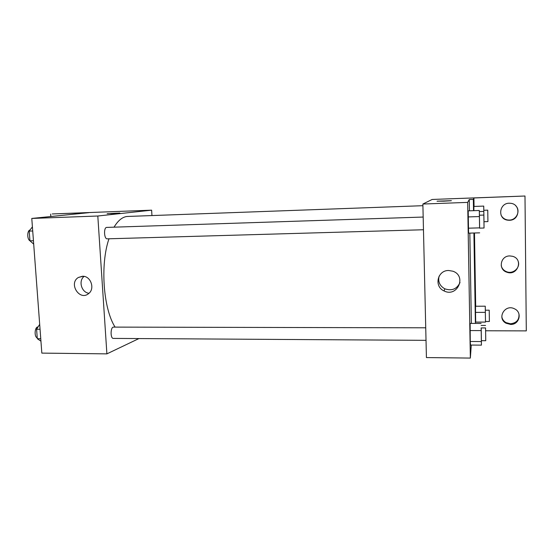 <?xml version="1.0" encoding="UTF-8"?>
<svg xmlns="http://www.w3.org/2000/svg" width="554" height="554" viewBox="0 0 554 554"><rect width="100%" height="100%" fill="white"/><g stroke="black" fill="none" stroke-linecap="round" stroke-linejoin="round"><path stroke-width="0.83" d="M138.943 338.563L106.894 353.868L41.834 353.113L31.779 218.442L89.097 212.639L52.263 213.955L151.63 210.167L151.948 215.534M425.735 327.802L113.542 327.109C110.426 326.812 110.225 338.674 113.355 338.411L426.026 340.336M106.894 353.868L97.809 216.012L151.63 210.167M423.173 217.05L106.749 227.41C103.529 227.223 104.02 239.224 107.22 238.836L107.372 238.822M422.91 205.693L126.963 216.476C122.289 217.05 117.981 220.617 114.041 227.168M108.979 238.788C100.052 264.556 103.252 308.703 115.093 327.116M82.449 276.259C90.683 275.684 95.33 288.793 88.605 293.606C79.589 301.334 68.239 283.406 78.377 277.471L82.449 276.259M97.809 216.012L31.779 218.442M110.8 213.657L119.643 213.103L110.8 213.657M84.111 276.404C78.149 280.899 81.521 292.547 88.986 293.281M119.851 213.055L107.137 213.685M50.823 216.579L50.643 214.107M471.281 345.059L470.353 358.078L426.421 357.572L422.875 204.038L432.141 199.461L524.991 196.012L526.3 330.89L485.609 330.766M468.199 210.859L468.58 233.151L468.199 210.859L479.314 210.485L479.439 215.208M470.505 345.052L470.263 341.493L470.505 345.052L481.433 345.135L481.211 327.926M470.076 330.558L470.263 341.493L470.131 323.418L470.076 330.558L481.149 330.593M470.353 358.078L467.673 202.39L469.259 199.537L469.446 210.818M469.827 233.116L471.364 323.418M448.698 270.497L452.881 271.211C467.098 275.996 457.272 297.782 444.093 290.94C433.754 286.626 437.404 270.165 448.698 270.497M467.673 202.39L422.875 204.038M443.886 201.164L437.321 201.157L451.108 200.735L443.886 201.164M469.259 199.537L473.345 199.385L473.912 197.965L524.991 196.012M451.399 200.673L437.037 201.227M439.128 276.114C437.819 281.674 439.71 285.906 444.807 288.807C451.856 291.169 456.925 289.07 460.028 282.512M518.094 261.107C520.767 267.45 513.246 274.424 506.681 271.758C503.78 270.622 501.959 268.607 501.218 265.705M515.642 205.666C520.947 210.513 516.64 220.167 509.271 220.07L507.672 219.98C504.576 219.432 502.367 217.798 501.051 215.084M518.966 313.993C519.368 319.776 516.55 323.037 510.49 323.785L505.996 322.608C503.69 321.244 502.298 319.298 501.806 316.77M473.345 199.385L473.531 210.679M473.905 233.005L475.394 323.425M475.692 322.096L475.533 312.394L475.692 322.096L485.491 322.096L485.256 306.189L485.491 322.096M475.533 306.23L475.533 312.394L475.533 306.23L485.256 306.189M473.892 206.441L473.878 210.665L473.892 206.441L483.739 206.095L484.037 225.887L483.739 206.095M473.912 197.965L474.051 206.434M474.487 232.985L475.692 306.23M509.805 255.934L512.512 256.28C523.842 259.127 517.54 276.446 506.785 272.18C497.901 269.473 500.421 255.706 509.805 255.934M509.382 220.27L507.776 220.18C496.869 219.038 499.279 202.037 510.213 203.276C521.009 203.657 520.151 220.395 509.382 220.27M510.608 324.429L506.093 323.245C496.488 318.315 504.936 303.696 514.507 308.82C522.574 312.311 519.41 324.859 510.608 324.429M481.391 340.675L481.433 345.135M485.567 327.933L481.17 327.926L481.357 340.675L485.754 340.703L485.567 327.933L485.754 340.703M481.094 323.425L470.131 323.418M481.322 341.562L470.263 341.493M479.632 228.144L479.314 210.485M483.857 215.063L479.39 215.215L479.591 228.144L484.051 228.013L483.857 215.063L484.051 228.006M479.667 232.846L468.58 233.151M479.535 227.867L468.317 228.193M479.355 216.559L468.123 216.926M485.546 325.461L481.149 325.454M485.346 312.366L475.533 312.394M485.311 310.198L489.217 310.185L489.39 321.479L485.484 321.479M483.974 221.718L487.922 221.6L487.755 210.146L483.801 210.278M483.815 211.42L479.342 211.573M40.941 341.174L37.298 338.709L36.592 329.242L39.687 324.353M40.761 338.729L37.298 338.709M40.054 329.256L36.592 329.242M38.046 326.943L38.025 326.943C34.722 326.631 33.967 336.874 37.236 337.836M33.697 244.113L29.951 240.817L29.217 231.108L32.409 226.849M33.448 240.72L29.951 240.817M32.721 230.99L29.217 231.108M30.089 229.945C27.077 230.326 26.952 239.293 29.944 240.768M78.377 277.471L83.079 276.273M423.464 229.758L107.22 238.836M444.093 290.94L444.807 288.807M506.093 323.245L505.996 322.608M506.785 272.18L506.681 271.758"/></g></svg>
